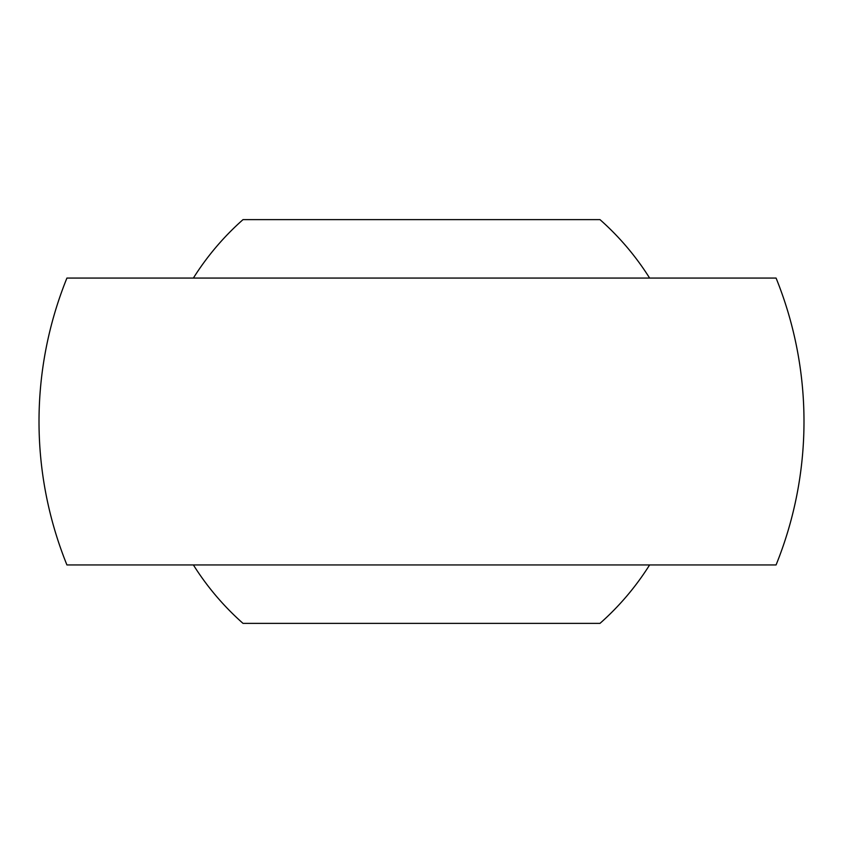 <?xml version="1.0" encoding="UTF-8"?>
<svg xmlns="http://www.w3.org/2000/svg" width="843" height="843" viewBox="0 0 843 843"><rect width="100%" height="100%" fill="white"/><g stroke="black" fill="none" stroke-linecap="round" stroke-linejoin="round"><path stroke-width="1.26" d="M421.5 564.936L776.076 564.936A382.49 382.49 0 0 0 776.076 278.064L66.924 278.064A382.49 382.49 0 0 0 66.924 564.936L421.5 564.936M193.384 278.064A269.465 269.465 0 0 1 243.005 219.633L599.995 219.633A269.465 269.465 0 0 1 649.616 278.064M649.616 564.936A269.465 269.465 0 0 1 599.995 623.367L243.005 623.367A269.465 269.465 0 0 1 193.384 564.936"/></g></svg>
